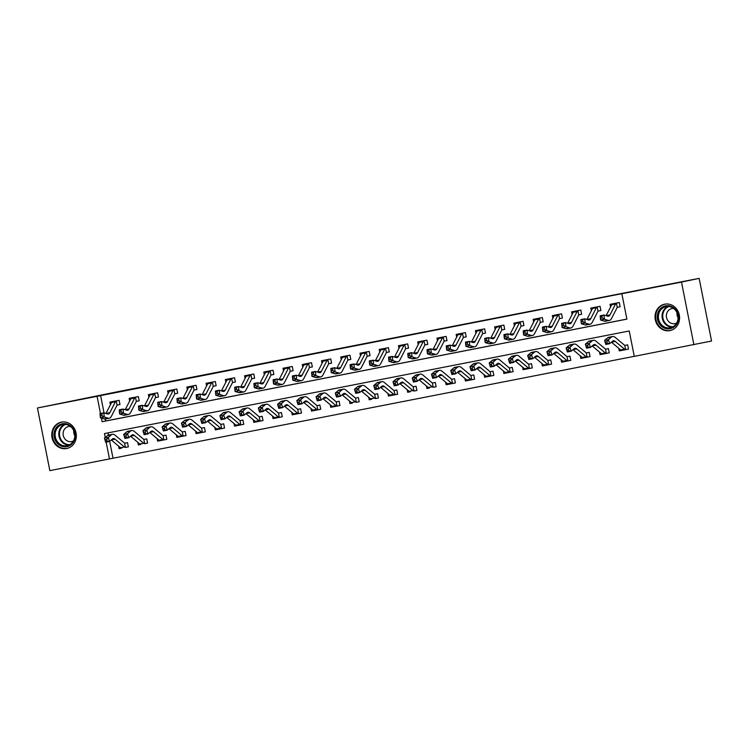 <?xml version="1.0" encoding="UTF-8"?>
<svg xmlns="http://www.w3.org/2000/svg" width="749" height="749" viewBox="0 0 749 749"><rect width="100%" height="100%" fill="white"/><g stroke="black" fill="none" stroke-linecap="round" stroke-linejoin="round"><path stroke-width="1.12" d="M61.427 422.118A13.463 12.227 78.1 0 1 76.033 432.894A13.463 12.227 78.1 0 1 66.811 448.501A13.463 12.227 78.1 0 1 66.661 448.529A13.463 12.227 78.1 0 1 52.056 437.753A13.463 12.227 78.1 0 1 61.278 422.146A13.463 12.227 78.1 0 1 61.427 422.118M664.691 304.178A13.463 12.227 78.1 0 1 679.296 314.954A13.463 12.227 78.1 0 1 670.074 330.552A13.463 12.227 78.1 0 1 669.924 330.59A13.463 12.227 78.1 0 1 655.319 319.814A13.463 12.227 78.1 0 1 664.541 304.206A13.463 12.227 78.1 0 1 664.691 304.178M109.672 441.33L113.015 458.229L49.855 470.634L37.45 407.99L120.205 391.203L699.145 278.366L711.55 341.01L634.272 356.374L629.244 330.983L104.457 433.577L105.235 437.51M113.015 458.229L634.263 356.327M107.996 432.885L108.436 435.094M628.505 349.081L626.005 349.586L628.514 349.1L627.671 344.868L625.162 345.355M618.768 348.332L619.273 350.906L621.782 350.41A6.039 2.528 -101.1 0 1 620.687 349.942L611.437 342.181M609.274 352.835L606.765 353.35L609.274 352.854L608.431 348.622L605.922 349.118M599.528 352.086L600.043 354.661L606.709 353.359M590.034 356.599L587.525 357.114L590.034 356.618L589.201 352.386L586.692 352.873M580.297 355.85L580.803 358.425L587.469 357.123M570.794 360.363L568.294 360.868L570.804 360.381L569.961 356.149L567.452 356.636M561.057 359.614L561.563 362.188L568.238 360.878L564.044 361.683A6.039 2.528 -101.1 0 1 562.976 361.224L553.726 353.462M551.564 364.126L549.054 364.632L551.564 364.145L550.721 359.904L548.212 360.4M541.817 363.368L542.332 365.943L548.998 364.641L544.813 365.446A6.039 2.528 -101.1 0 1 543.746 364.988L534.486 357.226M532.324 367.881L529.815 368.396L532.324 367.899L531.49 363.668L528.981 364.164M522.587 367.132L523.092 369.706L529.758 368.405L525.573 369.201A6.039 2.528 -101.1 0 1 524.506 368.742L515.246 360.99M513.084 371.644L510.584 372.15L513.093 371.663L512.25 367.431L509.741 367.918M503.347 370.895L503.852 373.47L510.528 372.159L506.333 372.965A6.039 2.528 -101.1 0 1 505.266 372.506L496.016 364.744M493.853 375.408L491.344 375.914L493.853 375.427L493.011 371.195L490.501 371.682M484.107 374.659L484.622 377.224L491.288 375.923L487.103 376.728A6.039 2.528 -101.1 0 1 486.035 376.27L476.776 368.508M474.613 379.163L472.104 379.677L474.613 379.181L473.78 374.949L471.271 375.446M464.876 378.414L465.382 380.988L472.048 379.687L467.863 380.483A6.039 2.528 -101.1 0 1 466.796 380.024L457.536 372.272M455.373 382.926L452.873 383.432L455.383 382.945L454.54 378.713L452.031 379.2M445.636 382.177L446.142 384.752L452.817 383.451M436.143 386.69L433.634 387.196L436.143 386.709L435.3 382.477L432.791 382.964M426.396 385.941L426.911 388.516L429.42 388.019A6.039 2.528 -101.1 0 1 428.325 387.551L419.066 379.79M416.903 390.444L414.394 390.959L416.903 390.463L416.07 386.231L413.56 386.727M407.166 389.695L407.671 392.27L410.18 391.783A6.039 2.528 -101.1 0 1 409.085 391.306L399.826 383.554M397.663 394.208L395.163 394.723L397.672 394.227L396.83 389.995L394.32 390.482M387.926 393.459L388.431 396.034L394.76 394.779A6.039 2.528 -101.1 0 1 393.693 394.32L384.387 386.521A8.632 3.605 78.9 0 0 382.58 385.894A8.632 3.605 78.9 0 0 381.821 386.269L378.816 388.815L374.968 389.574L373.76 385.529L376.766 382.982A12.948 5.412 -101.1 0 1 377.908 382.411L381.756 381.662A12.948 5.412 -101.1 0 1 384.471 382.599L393.768 390.398A1.723 0.721 78.9 0 0 393.918 390.491L395.163 394.723M378.432 397.972L375.923 398.477L378.432 397.991L377.59 393.759L375.08 394.246M368.686 397.223L369.201 399.797L371.71 399.301A6.039 2.528 -101.1 0 1 370.615 398.833L361.355 391.072M359.192 401.736L356.683 402.241L359.192 401.745L358.359 397.513L355.85 398.009M349.455 400.977L349.961 403.552L352.47 403.065A6.039 2.528 -101.1 0 1 351.375 402.588L342.115 394.835M339.952 405.49L337.453 406.005L339.962 405.509L339.119 401.277L336.61 401.773M330.215 404.741L330.721 407.316L337.424 406.005M320.722 409.254L318.213 409.759L320.722 409.272L319.879 405.04L317.37 405.527M310.975 408.505L311.49 411.079L318.156 409.769M301.482 413.017L298.973 413.523L301.482 413.036L300.649 408.795L298.139 409.291M291.745 412.268L292.25 414.834L298.917 413.532M282.242 416.772L279.742 417.287L282.251 416.79L281.409 412.559L278.9 413.055M272.505 416.023L273.011 418.597L279.686 417.296L275.492 418.092A6.039 2.528 -101.1 0 1 274.424 417.633L265.174 409.881M263.011 420.535L260.502 421.041L263.011 420.554L262.169 416.322L259.66 416.809M253.265 419.786L253.78 422.361L260.446 421.05L256.261 421.856A6.039 2.528 -101.1 0 1 255.194 421.397L245.934 413.635M243.771 424.299L241.262 424.805L243.771 424.318L242.938 420.086L240.429 420.573M234.034 423.55L234.54 426.115L241.206 424.814L237.021 425.619A6.039 2.528 -101.1 0 1 235.954 425.16L226.694 417.399M224.531 428.053L222.032 428.568L224.541 428.072L223.698 423.84L221.189 424.337M214.794 427.305L215.3 429.879L221.976 428.578L217.781 429.374A6.039 2.528 -101.1 0 1 216.714 428.915L207.464 421.163M205.301 431.817L202.792 432.323L205.301 431.836L204.458 427.604L201.949 428.091M195.555 431.068L196.069 433.643L202.736 432.342M186.061 435.581L183.552 436.087L186.061 435.6L185.228 431.368L182.719 431.855M176.324 434.832L176.83 437.407L183.496 436.096L179.311 436.901A6.039 2.528 -101.1 0 1 178.243 436.442L168.984 428.681M166.821 439.335L164.321 439.85L166.83 439.354L165.988 435.122L163.479 435.618M157.084 438.586L157.59 441.161L164.265 439.86M147.59 443.099L145.081 443.614L147.59 443.118L146.748 438.886L144.239 439.373M137.844 442.35L138.359 444.925L140.868 444.438A6.039 2.528 -101.1 0 1 139.773 443.96L130.513 436.208M128.351 446.863L125.841 447.368L128.351 446.881L127.517 442.65L125.008 443.136M118.614 446.114L119.119 448.688L121.628 448.192A6.039 2.528 -101.1 0 1 120.533 447.724L111.273 439.963M101.387 418.082L102.117 421.724L626.894 319.13L621.867 293.73L625.396 292.99L100.609 395.584L104.036 412.886M105.253 419.009L105.646 420.985L626.885 319.083M620.125 306.753L617.616 307.259L620.125 306.772L619.292 302.54L610.061 304.347L610.585 306.987M600.885 310.517L598.385 311.022L600.895 310.526L600.052 306.294L590.821 308.101L591.345 310.751M581.655 314.271L579.146 314.786L581.655 314.29L580.821 310.058L571.581 311.865L572.105 314.514M562.415 318.035L559.906 318.54L562.415 318.053L561.581 313.822L552.35 315.629L552.874 318.269M543.175 321.798L540.675 322.304L543.184 321.817L542.342 317.576L533.11 319.383L533.634 322.033M523.944 325.553L521.435 326.068L523.944 325.572L523.111 321.34L513.87 323.147L514.394 325.796M504.704 329.317L502.195 329.822L504.704 329.335L503.871 325.103L494.64 326.91L495.164 329.551M485.464 333.08L482.965 333.586L485.474 333.099L484.631 328.867L475.4 330.665L475.924 333.314M466.234 336.835L463.725 337.35L466.234 336.853L465.401 332.622L456.16 334.428L456.684 337.078M446.994 340.598L444.485 341.104L446.994 340.617L446.161 336.385L436.929 338.192L437.453 340.842M427.754 344.362L425.254 344.868L427.763 344.381L426.921 340.149L417.689 341.947L418.214 344.596M408.523 348.116L406.014 348.631L408.523 348.135L407.69 343.903L398.449 345.71L398.974 348.36M389.283 351.88L386.774 352.395L389.283 351.899L388.45 347.667L379.219 349.474L379.743 352.124M370.043 355.644L367.544 356.149L370.053 355.663L369.21 351.431L359.979 353.238L360.503 355.878M350.813 359.408L348.304 359.913L350.813 359.426L349.98 355.185L340.739 356.992L341.263 359.642M331.573 363.162L329.064 363.677L331.573 363.181L330.74 358.949L321.508 360.756L322.033 363.405M312.333 366.926L309.833 367.431L312.342 366.944L311.5 362.713L302.268 364.52L302.793 367.16M293.102 370.689L290.593 371.195L293.102 370.708L292.269 366.476L283.028 368.274L283.553 370.924M273.862 374.444L271.353 374.959L273.862 374.463L273.029 370.231L263.798 372.038L264.322 374.687M254.623 378.208L252.123 378.713L254.632 378.226L253.789 373.994L244.558 375.801L245.082 378.451M235.392 381.971L232.883 382.477L235.392 381.99L234.559 377.758L225.318 379.556L225.842 382.205M216.152 385.726L213.643 386.241L216.152 385.744L215.319 381.513L206.087 383.319L206.612 385.969M196.912 389.489L194.412 390.004L196.921 389.508L196.079 385.276L186.847 387.083L187.372 389.733M177.682 393.253L175.172 393.759L177.682 393.272L176.848 389.04L167.607 390.847L168.132 393.487M158.442 397.017L155.932 397.522L158.442 397.026L157.608 392.794L148.377 394.601L148.901 397.251M139.202 400.771L136.702 401.286L139.211 400.79L138.368 396.558L129.137 398.365L129.661 401.015M119.971 404.535L117.462 405.04L119.971 404.554L119.138 400.322L109.897 402.129L110.421 404.769M699.145 278.366L681.496 282.073L693.902 344.718M37.45 407.99L97.08 396.324L100.478 413.476M100.609 395.584L97.08 396.324M621.867 293.73L681.496 282.073M106.152 442.125L109.485 458.968M105.646 420.985L102.117 421.724M621.689 350.401L619.273 350.906M121.525 448.183L119.119 448.688M140.765 444.419L138.359 444.925M160.005 440.655L157.59 441.161M179.236 436.901L176.83 437.407M198.476 433.137L196.069 433.643M217.716 429.374L215.3 429.879M236.946 425.61L234.54 426.115M256.186 421.856L253.78 422.361M275.426 418.092L273.011 418.597M294.657 414.328L292.25 414.834M313.897 410.574L311.49 411.079M333.136 406.81L330.721 407.316M352.367 403.046L349.961 403.552M371.607 399.292L369.201 399.797M390.847 395.528L388.431 396.034M410.077 391.764L407.671 392.27M429.317 388.01L426.911 388.516M448.557 384.246L446.142 384.752M467.788 380.483L465.382 380.988M487.028 376.719L484.622 377.224M506.268 372.965L503.852 373.47M525.498 369.201L523.092 369.706M544.738 365.437L542.332 365.943M563.978 361.683L561.563 362.188M583.209 357.919L580.803 358.425M602.449 354.155L600.043 354.661M609.986 314.908A8.632 3.605 -101.1 0 1 608.525 316.218A8.632 3.605 -101.1 0 1 607.72 316.172L603.984 315.039L604.415 319.243L608.141 320.375A12.948 5.412 78.9 0 0 609.349 320.46A12.948 5.412 78.9 0 0 611.549 318.484L617.148 307.558A1.723 0.721 -101.1 0 1 617.242 307.418L616.399 303.13A6.039 2.528 78.9 0 0 615.584 303.982L609.986 314.908L606.138 315.657A8.632 3.605 -101.1 0 1 606.128 315.685M602.14 317.904L604.415 319.243L600.567 320.001L600.136 315.788L603.984 315.039L600.426 316.527L600.604 318.213L602.14 317.904L601.971 316.228M600.604 318.213L600.567 320.001L604.293 321.134A12.948 5.412 78.9 0 0 605.501 321.209L609.349 320.46M616.399 303.13L612.551 303.879A6.039 2.528 78.9 0 0 611.736 304.731L606.138 315.657M600.136 315.788L600.426 316.527M615.229 341.394A8.632 3.605 78.9 0 0 613.422 340.767A8.632 3.605 78.9 0 0 612.663 341.141L609.658 343.688L605.81 344.437L604.602 340.392L607.608 337.846A12.948 5.412 -101.1 0 1 608.75 337.284L612.598 336.526A12.948 5.412 -101.1 0 1 615.313 337.471L624.61 345.27A1.723 0.721 78.9 0 0 624.76 345.364L625.602 349.643A6.039 2.528 -101.1 0 1 624.535 349.184L615.229 341.394L611.512 342.115M605.323 342.059L605.81 343.679L607.345 343.379L606.859 341.759L605.323 342.059L604.602 340.392L608.45 339.643L611.456 337.097A12.948 5.412 -101.1 0 1 612.598 336.526M621.792 350.41L625.949 349.596M606.859 341.759L608.45 339.643L609.658 343.688L607.345 343.379M605.81 343.679L605.81 344.437M590.755 318.671A8.632 3.605 -101.1 0 1 589.285 319.982A8.632 3.605 -101.1 0 1 588.48 319.926L584.754 318.793L585.175 323.006L588.901 324.139A12.948 5.412 78.9 0 0 590.109 324.214A12.948 5.412 78.9 0 0 592.309 322.248L597.908 311.322A1.723 0.721 -101.1 0 1 598.011 311.172L597.159 306.893A6.039 2.528 78.9 0 0 596.344 307.745L590.755 318.671L586.907 319.42A8.632 3.605 -101.1 0 1 586.888 319.449M582.9 321.667L585.175 323.006L581.327 323.755L580.906 319.551L584.754 318.793L581.196 320.282L581.364 321.967L582.9 321.667L582.731 319.982M581.364 321.967L581.327 323.755L585.053 324.888A12.948 5.412 78.9 0 0 586.261 324.972L590.109 324.214M597.159 306.893L593.311 307.642A6.039 2.528 78.9 0 0 592.506 308.494L586.907 319.42M580.906 319.551L581.196 320.282M571.515 322.426A8.632 3.605 -101.1 0 1 570.045 323.746A8.632 3.605 -101.1 0 1 569.24 323.69L565.514 322.557L565.935 326.77L569.671 327.903A12.948 5.412 78.9 0 0 570.878 327.978A12.948 5.412 78.9 0 0 573.079 326.002L578.677 315.076A1.723 0.721 -101.1 0 1 578.771 314.936L577.919 310.648A6.039 2.528 78.9 0 0 577.114 311.5L571.515 322.426L567.667 323.184A8.632 3.605 -101.1 0 1 567.648 323.212L573.266 312.258A6.039 2.528 78.9 0 1 574.071 311.406L577.919 310.648M563.669 325.431L565.935 326.77L562.087 327.519L561.666 323.315L565.514 322.557L561.956 324.045L562.125 325.731L563.669 325.431L563.491 323.746M562.125 325.731L562.087 327.519L565.823 328.652A12.948 5.412 78.9 0 0 567.03 328.727L570.878 327.978M561.666 323.315L561.956 324.045M552.275 326.19A8.632 3.605 -101.1 0 1 550.815 327.5A8.632 3.605 -101.1 0 1 550.009 327.453L546.274 326.321L546.704 330.524L550.431 331.657A12.948 5.412 78.9 0 0 551.639 331.741A12.948 5.412 78.9 0 0 553.839 329.766L559.437 318.84A1.723 0.721 -101.1 0 1 559.531 318.7L558.688 314.411A6.039 2.528 78.9 0 0 557.874 315.263L552.275 326.19L548.427 326.938A8.632 3.605 -101.1 0 1 548.418 326.967M544.429 329.195L546.704 330.524L542.856 331.283L542.426 327.07L546.274 326.321L542.716 327.809L542.894 329.494L544.429 329.195L544.261 327.51M542.894 329.494L542.856 331.283L546.583 332.416A12.948 5.412 78.9 0 0 547.791 332.49L551.639 331.741M558.688 314.411L554.84 315.16A6.039 2.528 78.9 0 0 554.026 316.012L548.427 326.938M542.426 327.07L542.716 327.809M595.998 345.149A8.632 3.605 78.9 0 0 594.191 344.521A8.632 3.605 78.9 0 0 593.423 344.905L590.427 347.452L586.579 348.201L585.362 344.156L588.368 341.61A12.948 5.412 -101.1 0 1 589.51 341.038L593.358 340.289A12.948 5.412 -101.1 0 1 596.073 341.226L605.379 349.025A1.723 0.721 78.9 0 0 605.52 349.118L606.372 353.406A6.039 2.528 -101.1 0 1 605.304 352.948L595.998 345.149L592.272 345.879M586.083 345.823L586.57 347.442L588.105 347.133L587.628 345.523L586.083 345.823L585.362 344.156L589.21 343.407L592.216 340.861A12.948 5.412 -101.1 0 1 593.358 340.289M602.524 354.155L602.524 354.155A6.039 2.528 -101.1 0 1 601.456 353.697L592.197 345.944M587.628 345.523L589.21 343.407L590.427 347.452L588.105 347.133M586.57 347.442L586.579 348.201M576.758 348.912A8.632 3.605 78.9 0 0 574.951 348.285A8.632 3.605 78.9 0 0 574.183 348.669L571.187 351.206L567.339 351.964L566.132 347.92L569.128 345.373A12.948 5.412 -101.1 0 1 570.27 344.802L574.118 344.053A12.948 5.412 -101.1 0 1 576.833 344.989L586.139 352.788A1.723 0.721 78.9 0 0 586.28 352.882L587.132 357.17A6.039 2.528 -101.1 0 1 586.064 356.711L576.758 348.912L573.041 349.643M566.853 349.586L567.33 351.197L568.875 350.897L568.388 349.277L566.853 349.586L566.132 347.92L569.98 347.162L572.976 344.624A12.948 5.412 -101.1 0 1 574.118 344.053M583.284 357.919L583.284 357.919A6.039 2.528 -101.1 0 1 582.216 357.46L572.957 349.708M568.388 349.277L569.98 347.162L571.187 351.206L568.875 350.897M567.33 351.197L567.339 351.964M557.518 352.676A8.632 3.605 78.9 0 0 555.711 352.049A8.632 3.605 78.9 0 0 554.953 352.423L551.947 354.97L548.099 355.719L546.892 351.674L549.897 349.137A12.948 5.412 -101.1 0 1 551.039 348.566L554.887 347.808A12.948 5.412 -101.1 0 1 557.602 348.753L566.899 356.552A1.723 0.721 78.9 0 0 567.049 356.646L567.892 360.924A6.039 2.528 -101.1 0 1 566.824 360.475L557.518 352.676L553.801 353.397M547.613 353.341L548.099 354.96L549.635 354.661L549.148 353.041L547.613 353.341L546.892 351.674L550.74 350.925L553.745 348.379A12.948 5.412 -101.1 0 1 554.887 347.808M549.148 353.041L550.74 350.925L551.947 354.97L549.635 354.661M548.099 354.96L548.099 355.719M533.045 329.953A8.632 3.605 -101.1 0 1 531.575 331.264A8.632 3.605 -101.1 0 1 530.769 331.217L527.043 330.084L527.465 334.288L531.191 335.421A12.948 5.412 78.9 0 0 532.399 335.496A12.948 5.412 78.9 0 0 534.599 333.53L540.198 322.604A1.723 0.721 -101.1 0 1 540.301 322.454L539.449 318.175A6.039 2.528 78.9 0 0 538.634 319.027L533.045 329.953L529.197 330.702A8.632 3.605 -101.1 0 1 529.178 330.73M525.189 332.949L527.465 334.288L523.617 335.037L523.195 330.833L527.043 330.084L523.485 331.573L523.654 333.249L525.189 332.949L525.021 331.264M523.654 333.249L523.617 335.037L527.343 336.179A12.948 5.412 78.9 0 0 528.551 336.254L532.399 335.496M539.449 318.175L535.601 318.924A6.039 2.528 78.9 0 0 534.795 319.776L529.197 330.702M523.195 330.833L523.485 331.573M538.288 356.43A8.632 3.605 78.9 0 0 536.481 355.803A8.632 3.605 78.9 0 0 535.713 356.187L532.717 358.734L528.869 359.483L527.652 355.438L530.657 352.891A12.948 5.412 -101.1 0 1 531.799 352.32L535.647 351.571A12.948 5.412 -101.1 0 1 538.362 352.507L547.669 360.306A1.723 0.721 78.9 0 0 547.809 360.4L548.661 364.688A6.039 2.528 -101.1 0 1 547.594 364.229L538.288 356.43L534.561 357.161M528.373 357.104L528.86 358.724L530.395 358.425L529.918 356.805L528.373 357.104L527.652 355.438L531.5 354.689L534.505 352.142A12.948 5.412 -101.1 0 1 535.647 351.571M529.918 356.805L531.5 354.689L532.717 358.734L530.395 358.425M528.86 358.724L528.869 359.483M657.744 313.307A11.647 10.589 78.1 0 1 671.104 306.35A11.647 10.589 78.1 0 1 678.004 321.218A11.647 10.589 78.1 0 1 664.644 328.174A11.647 10.589 78.1 0 1 657.744 313.307M677.602 320.853A10.786 9.803 -101.9 0 0 675.467 310.217A10.786 9.803 -101.9 0 0 666.011 306.631A10.786 9.803 -101.9 0 0 658.848 313.522A10.786 9.803 -101.9 0 0 660.983 324.158A10.786 9.803 -101.9 0 0 670.439 327.744A10.786 9.803 -101.9 0 0 677.602 320.853M673.688 308.485A7.677 6.975 -101.9 0 0 671.806 308.588A7.677 6.975 -101.9 0 0 666.704 313.503A7.677 6.975 -101.9 0 0 668.22 321.068A7.677 6.975 -101.9 0 0 674.961 323.624A7.677 6.975 -101.9 0 0 676.721 322.969M666.479 303.972A13.379 12.153 -101.9 0 0 665.131 304.169A13.379 12.153 -101.9 0 0 656.246 312.717A13.379 12.153 -101.9 0 0 658.895 325.909A13.379 12.153 -101.9 0 0 670.617 330.356A13.379 12.153 -101.9 0 0 671.947 329.991M678.07 317.745A7.677 6.975 78.1 0 1 677.021 312.726M66.867 446.629A11.647 10.589 78.1 0 1 54.218 437.238A11.647 10.589 78.1 0 1 62.345 423.775A11.647 10.589 78.1 0 1 74.994 433.175A11.647 10.589 78.1 0 1 66.867 446.629M62.869 424.552A10.786 9.803 -101.9 0 0 62.747 424.571A10.786 9.803 -101.9 0 0 55.351 437.079A10.786 9.803 -101.9 0 0 67.054 445.711A10.786 9.803 -101.9 0 0 67.176 445.683A10.786 9.803 -101.9 0 0 74.563 433.184A10.786 9.803 -101.9 0 0 62.869 424.552M74.806 435.684A7.677 6.975 78.1 0 1 73.748 430.666M70.415 426.424A7.677 6.975 -101.9 0 0 68.618 426.518A7.677 6.975 -101.9 0 0 68.534 426.527A7.677 6.975 -101.9 0 0 63.272 435.431A7.677 6.975 -101.9 0 0 71.604 441.582A7.677 6.975 -101.9 0 0 71.689 441.564A7.677 6.975 -101.9 0 0 73.458 440.908M63.216 421.912A13.379 12.153 -101.9 0 0 62.008 422.08A13.379 12.153 -101.9 0 0 61.858 422.108A13.379 12.153 -101.9 0 0 52.702 437.622A13.379 12.153 -101.9 0 0 67.204 448.323A13.379 12.153 -101.9 0 0 67.354 448.295A13.379 12.153 -101.9 0 0 68.674 447.93M513.805 333.708A8.632 3.605 -101.1 0 1 512.335 335.028A8.632 3.605 -101.1 0 1 511.53 334.972L507.803 333.839L508.225 338.052L511.96 339.185A12.948 5.412 78.9 0 0 513.168 339.26A12.948 5.412 78.9 0 0 515.368 337.284L520.967 326.367A1.723 0.721 -101.1 0 1 521.061 326.218L520.209 321.93A6.039 2.528 78.9 0 0 519.403 322.782L513.805 333.708L509.957 334.466A8.632 3.605 -101.1 0 1 509.938 334.494M505.959 336.713L508.225 338.052L504.377 338.801L503.955 334.597L507.803 333.839L504.246 335.327L504.414 337.013L505.959 336.713L505.781 335.028M504.414 337.013L504.377 338.801L508.112 339.934A12.948 5.412 78.9 0 0 509.32 340.009L513.168 339.26M520.209 321.93L516.361 322.688A6.039 2.528 78.9 0 0 515.555 323.54L509.957 334.466M503.955 334.597L504.246 335.327M494.565 337.471A8.632 3.605 -101.1 0 1 493.104 338.782A8.632 3.605 -101.1 0 1 492.299 338.735L488.563 337.602L488.994 341.816L492.72 342.948A12.948 5.412 78.9 0 0 493.928 343.023A12.948 5.412 78.9 0 0 496.128 341.048L501.727 330.122A1.723 0.721 -101.1 0 1 501.821 329.981L500.978 325.693A6.039 2.528 78.9 0 0 500.163 326.545L494.565 337.471L490.717 338.22A8.632 3.605 -101.1 0 1 490.707 338.248M486.719 340.477L488.994 341.816L485.146 342.565L484.715 338.351L488.563 337.602L485.006 339.091L485.183 340.776L486.719 340.477L486.55 338.791M485.183 340.776L485.146 342.565L488.872 343.697A12.948 5.412 78.9 0 0 490.08 343.772L493.928 343.023M500.978 325.693L497.13 326.442A6.039 2.528 78.9 0 0 496.315 327.294L490.717 338.22M484.715 338.351L485.006 339.091M475.334 341.235A8.632 3.605 -101.1 0 1 473.864 342.546A8.632 3.605 -101.1 0 1 473.059 342.499L469.333 341.366L469.754 345.57L473.48 346.703A12.948 5.412 78.9 0 0 474.688 346.778A12.948 5.412 78.9 0 0 476.888 344.812L482.487 333.885A1.723 0.721 -101.1 0 1 482.59 333.745L481.738 329.457A6.039 2.528 78.9 0 0 480.933 330.309L475.334 341.235L471.486 341.984A8.632 3.605 -101.1 0 1 471.467 342.012M467.479 344.231L469.754 345.57L465.906 346.328L465.485 342.115L469.333 341.366L465.775 342.855L465.944 344.531L467.479 344.231L467.31 342.546M465.944 344.531L465.906 346.328L469.632 347.461A12.948 5.412 78.9 0 0 470.84 347.536L474.688 346.778M481.738 329.457L477.89 330.206A6.039 2.528 78.9 0 0 477.085 331.058L471.486 341.984M465.485 342.115L465.775 342.855M456.094 344.989A8.632 3.605 -101.1 0 1 454.624 346.31A8.632 3.605 -101.1 0 1 453.819 346.253L450.093 345.12L450.514 349.334L454.25 350.466A12.948 5.412 78.9 0 0 455.458 350.541A12.948 5.412 78.9 0 0 457.658 348.575L463.257 337.649A1.723 0.721 -101.1 0 1 463.35 337.499L462.498 333.211A6.039 2.528 78.9 0 0 461.693 334.063L456.094 344.989L452.246 345.748A8.632 3.605 -101.1 0 1 452.227 345.776M448.248 347.995L450.514 349.334L446.666 350.083L446.245 345.879L450.093 345.12L446.535 346.609L446.704 348.294L448.248 347.995L448.071 346.31M446.704 348.294L446.666 350.083L450.402 351.215A12.948 5.412 78.9 0 0 451.61 351.29L455.458 350.541M462.498 333.211L458.65 333.97A6.039 2.528 78.9 0 0 457.845 334.822L452.246 345.748M446.245 345.879L446.535 346.609M436.854 348.753A8.632 3.605 -101.1 0 1 435.394 350.073A8.632 3.605 -101.1 0 1 434.589 350.017L430.853 348.884L431.284 353.097L435.01 354.23A12.948 5.412 78.9 0 0 436.218 354.305A12.948 5.412 78.9 0 0 438.418 352.33L444.017 341.404A1.723 0.721 -101.1 0 1 444.11 341.263L443.268 336.975A6.039 2.528 78.9 0 0 442.453 337.827L436.854 348.753L433.006 349.502A8.632 3.605 -101.1 0 1 432.997 349.53M429.008 351.758L431.284 353.097L427.436 353.846L427.005 349.633L430.853 348.884L427.295 350.373L427.473 352.058L429.008 351.758L428.84 350.073M427.473 352.058L427.436 353.846L431.162 354.979A12.948 5.412 78.9 0 0 432.37 355.054L436.218 354.305M443.268 336.975L439.42 337.724A6.039 2.528 78.9 0 0 438.605 338.585L433.006 349.502M427.005 349.633L427.295 350.373M519.048 360.194A8.632 3.605 78.9 0 0 517.241 359.567A8.632 3.605 78.9 0 0 516.473 359.951L513.477 362.488L509.629 363.246L508.421 359.202L511.417 356.655A12.948 5.412 -101.1 0 1 512.559 356.084L516.407 355.335A12.948 5.412 -101.1 0 1 519.123 356.271L528.429 364.07A1.723 0.721 78.9 0 0 528.569 364.164L529.421 368.452A6.039 2.528 -101.1 0 1 528.354 367.993L519.048 360.194L515.331 360.924M509.142 360.868L509.62 362.479L511.164 362.179L510.678 360.559L509.142 360.868L508.421 359.202L512.269 358.443L515.265 355.906A12.948 5.412 -101.1 0 1 516.407 355.335M510.678 360.559L512.269 358.443L513.477 362.488L511.164 362.179M509.62 362.479L509.629 363.246M499.808 363.958A8.632 3.605 78.9 0 0 498.001 363.331A8.632 3.605 78.9 0 0 497.242 363.705L494.237 366.252L490.389 367.001L489.181 362.956L492.187 360.419A12.948 5.412 -101.1 0 1 493.329 359.848L497.177 359.089A12.948 5.412 -101.1 0 1 499.892 360.035L509.189 367.834A1.723 0.721 78.9 0 0 509.339 367.928L510.181 372.216A6.039 2.528 -101.1 0 1 509.114 371.757L499.808 363.958L496.091 364.679M489.902 364.623L490.389 366.242L491.924 365.943L491.438 364.323L489.902 364.623L489.181 362.956L493.029 362.207L496.035 359.66A12.948 5.412 -101.1 0 1 497.177 359.089M491.438 364.323L493.029 362.207L494.237 366.252L491.924 365.943M490.389 366.242L490.389 367.001M480.577 367.712A8.632 3.605 78.9 0 0 478.77 367.085A8.632 3.605 78.9 0 0 478.002 367.469L475.006 370.015L471.158 370.764L469.941 366.72L472.947 364.173A12.948 5.412 -101.1 0 1 474.089 363.602L477.937 362.853A12.948 5.412 -101.1 0 1 480.652 363.799L489.958 371.588A1.723 0.721 78.9 0 0 490.099 371.682L490.951 375.97A6.039 2.528 -101.1 0 1 489.883 375.511L480.577 367.712L476.851 368.442M470.662 368.386L471.149 370.006L472.685 369.706L472.207 368.087L470.662 368.386L469.941 366.72L473.789 365.971L476.795 363.424A12.948 5.412 -101.1 0 1 477.937 362.853M472.207 368.087L473.789 365.971L475.006 370.015L472.685 369.706M471.149 370.006L471.158 370.764M461.337 371.476A8.632 3.605 78.9 0 0 459.53 370.849A8.632 3.605 78.9 0 0 458.762 371.232L455.767 373.779L451.919 374.528L450.711 370.483L453.707 367.937A12.948 5.412 -101.1 0 1 454.849 367.366L458.697 366.617A12.948 5.412 -101.1 0 1 461.412 367.553L470.718 375.352A1.723 0.721 78.9 0 0 470.859 375.446L471.711 379.734A6.039 2.528 -101.1 0 1 470.644 379.275L461.337 371.476L457.62 372.206M451.432 372.15L451.909 373.76L453.454 373.461L452.967 371.85L451.432 372.15L450.711 370.483L454.559 369.734L457.555 367.188A12.948 5.412 -101.1 0 1 458.697 366.617M452.967 371.85L454.559 369.734L455.767 373.779L453.454 373.461M451.909 373.76L451.919 374.528M442.097 375.24A8.632 3.605 78.9 0 0 440.29 374.612A8.632 3.605 78.9 0 0 439.532 374.987L436.527 377.533L432.679 378.292L431.471 374.247L434.476 371.701A12.948 5.412 -101.1 0 1 435.618 371.13L439.466 370.371A12.948 5.412 -101.1 0 1 442.182 371.317L451.478 379.116A1.723 0.721 78.9 0 0 451.628 379.209L452.471 383.497A6.039 2.528 -101.1 0 1 451.404 383.039L442.097 375.24L438.38 375.961M432.192 375.904L432.679 377.524L434.214 377.224L433.727 375.605L432.192 375.904L431.471 374.247L435.319 373.489L438.324 370.942A12.948 5.412 -101.1 0 1 439.466 370.371M452.873 383.432L448.623 384.246A6.039 2.528 -101.1 0 1 447.556 383.788L438.305 376.035M433.727 375.605L435.319 373.489L436.527 377.533L434.214 377.224M432.679 377.524L432.679 378.292M417.624 352.517A8.632 3.605 -101.1 0 1 416.154 353.828A8.632 3.605 -101.1 0 1 415.349 353.781L411.622 352.648L412.044 356.852L415.77 357.985A12.948 5.412 78.9 0 0 416.978 358.069A12.948 5.412 78.9 0 0 419.178 356.093L424.777 345.167A1.723 0.721 -101.1 0 1 424.88 345.027L424.028 340.739A6.039 2.528 78.9 0 0 423.222 341.591L417.624 352.517L413.776 353.266A8.632 3.605 -101.1 0 1 413.757 353.294M409.769 355.513L412.044 356.852L408.196 357.61L407.774 353.397L411.622 352.648L408.065 354.137L408.233 355.822L409.769 355.513L409.6 353.837M408.233 355.822L408.196 357.61L411.922 358.743A12.948 5.412 78.9 0 0 413.13 358.818L416.978 358.069M424.028 340.739L420.18 341.488A6.039 2.528 78.9 0 0 419.374 342.34L413.776 353.266M407.774 353.397L408.065 354.137M422.867 378.994A8.632 3.605 78.9 0 0 421.06 378.367A8.632 3.605 78.9 0 0 420.292 378.751L417.296 381.297L413.448 382.046L412.231 378.002L415.236 375.455A12.948 5.412 -101.1 0 1 416.378 374.893L420.226 374.135A12.948 5.412 -101.1 0 1 422.942 375.08L432.248 382.879A1.723 0.721 78.9 0 0 432.388 382.973L433.24 387.252A6.039 2.528 -101.1 0 1 432.173 386.793L422.867 378.994L419.14 379.724M412.952 379.668L413.439 381.288L414.974 380.988L414.497 379.368L412.952 379.668L412.231 378.002L416.079 377.253L419.084 374.706A12.948 5.412 -101.1 0 1 420.226 374.135M414.497 379.368L416.079 377.253L417.296 381.297L414.974 380.988M413.439 381.288L413.448 382.046M398.384 356.281A8.632 3.605 -101.1 0 1 396.914 357.591A8.632 3.605 -101.1 0 1 396.109 357.535L392.382 356.402L392.804 360.615L396.539 361.748A12.948 5.412 78.9 0 0 397.747 361.823A12.948 5.412 78.9 0 0 399.947 359.857L405.546 348.931A1.723 0.721 -101.1 0 1 405.64 348.781L404.788 344.493A6.039 2.528 78.9 0 0 403.983 345.355L398.384 356.281L394.536 357.03A8.632 3.605 -101.1 0 1 394.517 357.058L400.135 346.104A6.039 2.528 78.9 0 1 400.94 345.252L404.788 344.493M390.538 359.277L392.804 360.615L388.956 361.364L388.534 357.161L392.382 356.402L388.825 357.891L388.993 359.576L390.538 359.277L390.36 357.591M388.993 359.576L388.956 361.364L392.691 362.497A12.948 5.412 78.9 0 0 393.899 362.582L397.747 361.823M388.534 357.161L388.825 357.891M403.627 382.758A8.632 3.605 78.9 0 0 401.82 382.13A8.632 3.605 78.9 0 0 401.052 382.514L398.056 385.061L394.208 385.81L393 381.765L395.996 379.219A12.948 5.412 -101.1 0 1 397.139 378.648L400.987 377.899A12.948 5.412 -101.1 0 1 403.702 378.835L413.008 386.634A1.723 0.721 78.9 0 0 413.148 386.727L414 391.015A6.039 2.528 -101.1 0 1 412.933 390.557L403.627 382.758L399.91 383.488M393.721 383.432L394.199 385.052L395.744 384.743L395.257 383.132L393.721 383.432L393 381.765L396.848 381.016L399.844 378.47A12.948 5.412 -101.1 0 1 400.987 377.899M395.257 383.132L396.848 381.016L398.056 385.061L395.744 384.743M394.199 385.052L394.208 385.81M379.144 360.035A8.632 3.605 -101.1 0 1 377.683 361.355A8.632 3.605 -101.1 0 1 376.878 361.299L373.142 360.166L373.573 364.379L377.299 365.512A12.948 5.412 78.9 0 0 378.507 365.587A12.948 5.412 78.9 0 0 380.707 363.611L386.306 352.685A1.723 0.721 -101.1 0 1 386.4 352.545L385.557 348.257A6.039 2.528 78.9 0 0 384.743 349.109L379.144 360.035L375.296 360.793A8.632 3.605 -101.1 0 1 375.286 360.821M371.298 363.04L373.573 364.379L369.725 365.128L369.294 360.915L373.142 360.166L369.585 361.655L369.763 363.34L371.298 363.04L371.13 361.355M369.763 363.34L369.725 365.128L373.451 366.261A12.948 5.412 78.9 0 0 374.659 366.336L378.507 365.587M385.557 348.257L381.709 349.015A6.039 2.528 78.9 0 0 380.895 349.867L375.296 360.793M369.294 360.915L369.585 361.655M374.481 387.186L374.968 388.806L376.504 388.506L376.017 386.887L374.481 387.186L373.76 385.529L377.608 384.771L380.614 382.224A12.948 5.412 -101.1 0 1 381.756 381.662M395.107 394.732L390.95 395.538A6.039 2.528 -101.1 0 1 389.845 395.069L380.595 387.317M376.017 386.887L377.608 384.771L378.816 388.815L376.504 388.506M374.968 388.806L374.968 389.574M359.913 363.799A8.632 3.605 -101.1 0 1 358.443 365.109A8.632 3.605 -101.1 0 1 357.638 365.063L353.912 363.93L354.333 368.134L358.059 369.266A12.948 5.412 78.9 0 0 359.267 369.351A12.948 5.412 78.9 0 0 361.467 367.375L367.066 356.449A1.723 0.721 -101.1 0 1 367.169 356.309L366.317 352.021A6.039 2.528 78.9 0 0 365.512 352.873L359.913 363.799L356.065 364.548A8.632 3.605 -101.1 0 1 356.047 364.576M352.058 366.795L354.333 368.134L350.485 368.892L350.064 364.679L353.912 363.93L350.354 365.418L350.523 367.104L352.058 366.795L351.89 365.119M350.523 367.104L350.485 368.892L354.211 370.025A12.948 5.412 78.9 0 0 355.419 370.1L359.267 369.351M366.317 352.021L362.469 352.77A6.039 2.528 78.9 0 0 361.664 353.622L356.065 364.548M350.064 364.679L350.354 365.418M365.156 390.285A8.632 3.605 78.9 0 0 363.349 389.658A8.632 3.605 78.9 0 0 362.582 390.032L359.586 392.579L355.738 393.328L354.52 389.283L357.526 386.746A12.948 5.412 -101.1 0 1 358.668 386.175L362.516 385.417A12.948 5.412 -101.1 0 1 365.231 386.362L374.537 394.161A1.723 0.721 78.9 0 0 374.678 394.255L375.53 398.534A6.039 2.528 -101.1 0 1 374.463 398.075L365.156 390.285L361.43 391.006M355.241 390.95L355.728 392.57L357.264 392.27L356.786 390.65L355.241 390.95L354.52 389.283L358.368 388.534L361.374 385.988A12.948 5.412 -101.1 0 1 362.516 385.417M356.786 390.65L358.368 388.534L359.586 392.579L357.264 392.27M355.728 392.57L355.738 393.328M340.673 367.562A8.632 3.605 -101.1 0 1 339.203 368.873A8.632 3.605 -101.1 0 1 338.398 368.826L334.672 367.693L335.093 371.897L338.829 373.03A12.948 5.412 78.9 0 0 340.037 373.105A12.948 5.412 78.9 0 0 342.237 371.139L347.836 360.213A1.723 0.721 -101.1 0 1 347.929 360.063L347.077 355.784A6.039 2.528 78.9 0 0 346.272 356.636L340.673 367.562L336.825 368.311A8.632 3.605 -101.1 0 1 336.807 368.339L342.424 357.385A6.039 2.528 78.9 0 1 343.229 356.533L347.077 355.784M332.828 370.558L335.093 371.897L331.245 372.646L330.824 368.442L334.672 367.693L331.114 369.173L331.283 370.858L332.828 370.558L332.65 368.873M331.283 370.858L331.245 372.646L334.981 373.779A12.948 5.412 78.9 0 0 336.189 373.863L340.037 373.105M330.824 368.442L331.114 369.173M345.916 394.04A8.632 3.605 78.9 0 0 344.109 393.412A8.632 3.605 78.9 0 0 343.342 393.796L340.346 396.343L336.498 397.092L335.29 393.047L338.286 390.501A12.948 5.412 -101.1 0 1 339.428 389.929L343.276 389.18A12.948 5.412 -101.1 0 1 345.991 390.117L355.298 397.916A1.723 0.721 78.9 0 0 355.438 398.009L356.29 402.297A6.039 2.528 -101.1 0 1 355.223 401.839L345.916 394.04L342.199 394.77M336.011 394.714L336.488 396.333L338.033 396.034L337.546 394.414L336.011 394.714L335.29 393.047L339.138 392.298L342.134 389.752A12.948 5.412 -101.1 0 1 343.276 389.18M337.546 394.414L339.138 392.298L340.346 396.343L338.033 396.034M336.488 396.333L336.498 397.092M321.433 371.317A8.632 3.605 -101.1 0 1 319.973 372.637A8.632 3.605 -101.1 0 1 319.168 372.581L315.432 371.448L315.863 375.661L319.589 376.794A12.948 5.412 78.9 0 0 320.797 376.869A12.948 5.412 78.9 0 0 322.997 374.893L328.596 363.967A1.723 0.721 -101.1 0 1 328.689 363.827L327.847 359.539A6.039 2.528 78.9 0 0 327.032 360.391L321.433 371.317L317.585 372.075A8.632 3.605 -101.1 0 1 317.576 372.103M313.588 374.322L315.863 375.661L312.015 376.41L311.584 372.206L315.432 371.448L311.874 372.936L312.052 374.622L313.588 374.322L313.419 372.637M312.052 374.622L312.015 376.41L315.741 377.543A12.948 5.412 78.9 0 0 316.949 377.618L320.797 376.869M327.847 359.539L323.999 360.297A6.039 2.528 78.9 0 0 323.184 361.149L317.585 372.075M311.584 372.206L311.874 372.936M326.676 397.803A8.632 3.605 78.9 0 0 324.869 397.176A8.632 3.605 78.9 0 0 324.111 397.56L321.106 400.097L317.258 400.855L316.05 396.811L319.055 394.264A12.948 5.412 -101.1 0 1 320.197 393.693L324.045 392.944A12.948 5.412 -101.1 0 1 326.761 393.88L336.058 401.679A1.723 0.721 78.9 0 0 336.207 401.773L337.05 406.061A6.039 2.528 -101.1 0 1 335.983 405.602L326.676 397.803L322.959 398.534M316.771 398.477L317.258 400.088L318.793 399.788L318.306 398.168L316.771 398.477L316.05 396.811L319.898 396.052L322.903 393.515A12.948 5.412 -101.1 0 1 324.045 392.944M333.202 406.81L333.202 406.81A6.039 2.528 -101.1 0 1 332.135 406.351L322.885 398.599M318.306 398.168L319.898 396.052L321.106 400.097L318.793 399.788M317.258 400.088L317.258 400.855M302.203 375.08A8.632 3.605 -101.1 0 1 300.733 376.391A8.632 3.605 -101.1 0 1 299.928 376.344L296.201 375.212L296.623 379.415L300.349 380.558A12.948 5.412 78.9 0 0 301.557 380.632A12.948 5.412 78.9 0 0 303.757 378.657L309.356 367.731A1.723 0.721 -101.1 0 1 309.459 367.59L308.607 363.302A6.039 2.528 78.9 0 0 307.802 364.154L302.203 375.08L298.355 375.829A8.632 3.605 -101.1 0 1 298.336 375.858M294.348 378.086L296.623 379.415L292.775 380.174L292.353 375.961L296.201 375.212L292.644 376.7L292.812 378.385L294.348 378.086L294.179 376.401M292.812 378.385L292.775 380.174L296.501 381.307A12.948 5.412 78.9 0 0 297.709 381.381L301.557 380.632M308.607 363.302L304.759 364.051A6.039 2.528 78.9 0 0 303.954 364.903L298.355 375.829M292.353 375.961L292.644 376.7M282.963 378.844A8.632 3.605 -101.1 0 1 281.493 380.155A8.632 3.605 -101.1 0 1 280.688 380.108L276.961 378.975L277.383 383.179L281.118 384.312A12.948 5.412 78.9 0 0 282.326 384.387A12.948 5.412 78.9 0 0 284.526 382.421L290.125 371.495A1.723 0.721 -101.1 0 1 290.219 371.345L289.367 367.066A6.039 2.528 78.9 0 0 288.562 367.918L282.963 378.844L279.115 379.593A8.632 3.605 -101.1 0 1 279.096 379.621L284.714 368.667A6.039 2.528 78.9 0 1 285.519 367.815L289.367 367.066M275.117 381.84L277.383 383.179L273.535 383.937L273.113 379.724L276.961 378.975L273.404 380.464L273.572 382.14L275.117 381.84L274.939 380.155M273.572 382.14L273.535 383.937L277.27 385.07A12.948 5.412 78.9 0 0 278.478 385.145L282.326 384.387M273.113 379.724L273.404 380.464M263.723 382.599A8.632 3.605 -101.1 0 1 262.262 383.919A8.632 3.605 -101.1 0 1 261.457 383.863L257.722 382.73L258.152 386.943L261.878 388.076A12.948 5.412 78.9 0 0 263.086 388.151A12.948 5.412 78.9 0 0 265.286 386.184L270.885 375.258A1.723 0.721 -101.1 0 1 270.979 375.109L270.136 370.821A6.039 2.528 78.9 0 0 269.322 371.673L263.723 382.599L259.875 383.357A8.632 3.605 -101.1 0 1 259.866 383.385M255.877 385.604L258.152 386.943L254.304 387.692L253.874 383.488L257.722 382.73L254.164 384.218L254.342 385.904L255.877 385.604L255.709 383.919M254.342 385.904L254.304 387.692L258.031 388.825A12.948 5.412 78.9 0 0 259.238 388.9L263.086 388.151M270.136 370.821L266.288 371.579A6.039 2.528 78.9 0 0 265.474 372.431L259.875 383.357M253.874 383.488L254.164 384.218M244.492 386.362A8.632 3.605 -101.1 0 1 243.022 387.673A8.632 3.605 -101.1 0 1 242.217 387.626L238.491 386.493L238.912 390.706L242.639 391.839A12.948 5.412 78.9 0 0 243.846 391.914A12.948 5.412 78.9 0 0 246.047 389.939L251.645 379.013A1.723 0.721 -101.1 0 1 251.748 378.872L250.896 374.584A6.039 2.528 78.9 0 0 250.091 375.436L244.492 386.362L240.644 387.111A8.632 3.605 -101.1 0 1 240.626 387.139M236.637 389.368L238.912 390.706L235.064 391.455L234.643 387.242L238.491 386.493L234.933 387.982L235.102 389.667L236.637 389.368L236.469 387.682M235.102 389.667L235.064 391.455L238.791 392.588A12.948 5.412 78.9 0 0 239.998 392.663L243.846 391.914M250.896 374.584L247.048 375.333A6.039 2.528 78.9 0 0 246.243 376.185L240.644 387.111M234.643 387.242L234.933 387.982M225.252 390.126A8.632 3.605 -101.1 0 1 223.782 391.437A8.632 3.605 -101.1 0 1 222.977 391.39L219.251 390.257L219.672 394.461L223.408 395.594A12.948 5.412 78.9 0 0 224.616 395.669A12.948 5.412 78.9 0 0 226.816 393.702L232.415 382.776A1.723 0.721 -101.1 0 1 232.508 382.636L231.656 378.348A6.039 2.528 78.9 0 0 230.851 379.2L225.252 390.126L221.404 390.875A8.632 3.605 -101.1 0 1 221.386 390.903M217.407 393.122L219.672 394.461L215.824 395.219L215.403 391.006L219.251 390.257L215.693 391.746L215.862 393.422L217.407 393.122L217.229 391.437M215.862 393.422L215.824 395.219L219.56 396.352A12.948 5.412 78.9 0 0 220.768 396.427L224.616 395.669M231.656 378.348L227.808 379.097A6.039 2.528 78.9 0 0 227.003 379.949L221.404 390.875M215.403 391.006L215.693 391.746M206.012 393.88A8.632 3.605 -101.1 0 1 204.552 395.2A8.632 3.605 -101.1 0 1 203.747 395.144L200.011 394.011L200.442 398.225L204.168 399.357A12.948 5.412 78.9 0 0 205.376 399.432A12.948 5.412 78.9 0 0 207.576 397.466L213.175 386.54A1.723 0.721 -101.1 0 1 213.268 386.39L212.426 382.102A6.039 2.528 78.9 0 0 211.611 382.964L206.012 393.88L202.164 394.639A8.632 3.605 -101.1 0 1 202.155 394.667M198.167 396.886L200.442 398.225L196.594 398.974L196.163 394.77L200.011 394.011L196.453 395.5L196.631 397.185L198.167 396.886L197.998 395.2M196.631 397.185L196.594 398.974L200.32 400.106A12.948 5.412 78.9 0 0 201.528 400.191L205.376 399.432M212.426 382.102L208.578 382.861A6.039 2.528 78.9 0 0 207.763 383.713L202.164 394.639M196.163 394.77L196.453 395.5M186.782 397.644A8.632 3.605 -101.1 0 1 185.312 398.964A8.632 3.605 -101.1 0 1 184.507 398.908L180.781 397.775L181.202 401.988L184.928 403.121A12.948 5.412 78.9 0 0 186.136 403.196A12.948 5.412 78.9 0 0 188.336 401.221L193.935 390.295A1.723 0.721 -101.1 0 1 194.038 390.154L193.186 385.866A6.039 2.528 78.9 0 0 192.381 386.718L186.782 397.644L182.934 398.402A8.632 3.605 -101.1 0 1 182.915 398.431M178.927 400.649L181.202 401.988L177.354 402.737L176.933 398.524L180.781 397.775L177.223 399.264L177.391 400.949L178.927 400.649L178.758 398.964M177.391 400.949L177.354 402.737L181.08 403.87A12.948 5.412 78.9 0 0 182.288 403.945L186.136 403.196M193.186 385.866L189.338 386.615A6.039 2.528 78.9 0 0 188.533 387.476L182.934 398.402M176.933 398.524L177.223 399.264M167.542 401.408A8.632 3.605 -101.1 0 1 166.072 402.719A8.632 3.605 -101.1 0 1 165.267 402.672L161.541 401.539L161.962 405.743L165.698 406.876A12.948 5.412 78.9 0 0 166.905 406.96A12.948 5.412 78.9 0 0 169.105 404.984L174.704 394.058A1.723 0.721 -101.1 0 1 174.798 393.918L173.946 389.63A6.039 2.528 78.9 0 0 173.141 390.482L167.542 401.408L163.694 402.157A8.632 3.605 -101.1 0 1 163.675 402.185M159.696 404.404L161.962 405.743L158.114 406.501L157.693 402.288L161.541 401.539L157.983 403.028L158.151 404.713L159.696 404.404L159.518 402.728M158.151 404.713L158.114 406.501L161.85 407.634A12.948 5.412 78.9 0 0 163.057 407.709L166.905 406.96M173.946 389.63L170.098 390.379A6.039 2.528 78.9 0 0 169.293 391.231L163.694 402.157M157.693 402.288L157.983 403.028M148.302 405.172A8.632 3.605 -101.1 0 1 146.841 406.482A8.632 3.605 -101.1 0 1 146.036 406.426L142.301 405.293L142.731 409.506L146.458 410.639A12.948 5.412 78.9 0 0 147.665 410.714A12.948 5.412 78.9 0 0 149.866 408.748L155.464 397.822A1.723 0.721 -101.1 0 1 155.558 397.672L154.715 393.394A6.039 2.528 78.9 0 0 153.901 394.246L148.302 405.172L144.454 405.921A8.632 3.605 -101.1 0 1 144.445 405.949M140.456 408.168L142.731 409.506L138.883 410.255L138.453 406.052L142.301 405.293L138.743 406.782L138.921 408.467L140.456 408.168L140.288 406.482M138.921 408.467L138.883 410.255L142.61 411.388A12.948 5.412 78.9 0 0 143.817 411.473L147.665 410.714M154.715 393.394L150.867 394.143A6.039 2.528 78.9 0 0 150.053 394.995L144.454 405.921M138.453 406.052L138.743 406.782M307.446 401.567A8.632 3.605 78.9 0 0 305.639 400.94A8.632 3.605 78.9 0 0 304.871 401.314L301.875 403.861L298.027 404.61L296.819 400.565L299.815 398.028A12.948 5.412 -101.1 0 1 300.958 397.457L304.806 396.698A12.948 5.412 -101.1 0 1 307.521 397.644L316.827 405.443A1.723 0.721 78.9 0 0 316.967 405.537L317.819 409.825A6.039 2.528 -101.1 0 1 316.752 409.366L307.446 401.567L303.719 402.288M297.531 402.232L298.018 403.851L299.553 403.552L299.076 401.932L297.531 402.232L296.819 400.565L300.658 399.816L303.663 397.27A12.948 5.412 -101.1 0 1 304.806 396.698M313.971 410.574L313.971 410.574A6.039 2.528 -101.1 0 1 312.904 410.115L303.645 402.353M299.076 401.932L300.658 399.816L301.875 403.861L299.553 403.552M298.018 403.851L298.027 404.61M288.206 405.321A8.632 3.605 78.9 0 0 286.399 404.694A8.632 3.605 78.9 0 0 285.631 405.078L282.635 407.625L278.787 408.374L277.579 404.329L280.575 401.782A12.948 5.412 -101.1 0 1 281.718 401.211L285.566 400.462A12.948 5.412 -101.1 0 1 288.281 401.398L297.587 409.197A1.723 0.721 78.9 0 0 297.728 409.291L298.579 413.579A6.039 2.528 -101.1 0 1 297.512 413.12L288.206 405.321L284.489 406.052M278.3 405.995L278.778 407.615L280.323 407.316L279.836 405.696L278.3 405.995L277.579 404.329L281.427 403.58L284.423 401.033A12.948 5.412 -101.1 0 1 285.566 400.462M294.732 414.337L294.732 414.337A6.039 2.528 -101.1 0 1 293.664 413.879L284.405 406.117M279.836 405.696L281.427 403.58L282.635 407.625L280.323 407.316M278.778 407.615L278.787 408.374M268.966 409.085A8.632 3.605 78.9 0 0 267.159 408.458A8.632 3.605 78.9 0 0 266.401 408.842L263.395 411.379L259.547 412.137L258.339 408.093L261.345 405.546A12.948 5.412 -101.1 0 1 262.487 404.975L266.335 404.226A12.948 5.412 -101.1 0 1 269.05 405.162L278.347 412.961A1.723 0.721 78.9 0 0 278.497 413.055L279.34 417.343A6.039 2.528 -101.1 0 1 278.272 416.884L268.966 409.085L265.249 409.815M259.06 409.759L259.547 411.37L261.083 411.07L260.596 409.45L259.06 409.759L258.339 408.093L262.187 407.334L265.193 404.797A12.948 5.412 -101.1 0 1 266.335 404.226M260.596 409.45L262.187 407.334L263.395 411.379L261.083 411.07M259.547 411.37L259.547 412.137M249.735 412.849A8.632 3.605 78.9 0 0 247.928 412.222A8.632 3.605 78.9 0 0 247.161 412.596L244.165 415.143L240.317 415.901L239.109 411.856L242.105 409.31A12.948 5.412 -101.1 0 1 243.247 408.739L247.095 407.98A12.948 5.412 -101.1 0 1 249.81 408.926L259.117 416.725A1.723 0.721 78.9 0 0 259.257 416.819L260.109 421.107A6.039 2.528 -101.1 0 1 259.042 420.648L249.735 412.849L246.009 413.57M239.82 413.514L240.307 415.133L241.843 414.834L241.365 413.214L239.82 413.514L239.109 411.856L242.948 411.098L245.953 408.551A12.948 5.412 -101.1 0 1 247.095 407.98M241.365 413.214L242.948 411.098L244.165 415.143L241.843 414.834M240.307 415.133L240.317 415.901M230.495 416.603A8.632 3.605 78.9 0 0 228.688 415.976A8.632 3.605 78.9 0 0 227.921 416.36L224.925 418.906L221.077 419.655L219.869 415.611L222.865 413.064A12.948 5.412 -101.1 0 1 224.007 412.493L227.855 411.744A12.948 5.412 -101.1 0 1 230.57 412.69L239.877 420.479A1.723 0.721 78.9 0 0 240.017 420.573L240.869 424.861A6.039 2.528 -101.1 0 1 239.802 424.402L230.495 416.603L226.778 417.333M220.59 417.277L221.067 418.897L222.612 418.597L222.125 416.978L220.59 417.277L219.869 415.611L223.717 414.862L226.713 412.315A12.948 5.412 -101.1 0 1 227.855 411.744M222.125 416.978L223.717 414.862L224.925 418.906L222.612 418.597M221.067 418.897L221.077 419.655M211.255 420.367A8.632 3.605 78.9 0 0 209.448 419.74A8.632 3.605 78.9 0 0 208.69 420.123L205.685 422.67L201.837 423.419L200.629 419.374L203.634 416.828A12.948 5.412 -101.1 0 1 204.777 416.257L208.625 415.508A12.948 5.412 -101.1 0 1 211.34 416.444L220.637 424.243A1.723 0.721 78.9 0 0 220.786 424.337L221.629 428.625A6.039 2.528 -101.1 0 1 220.562 428.166L211.255 420.367L207.539 421.097M201.35 421.041L201.837 422.661L203.372 422.352L202.885 420.741L201.35 421.041L200.629 419.374L204.477 418.625L207.482 416.079A12.948 5.412 -101.1 0 1 208.625 415.508M202.885 420.741L204.477 418.625L205.685 422.67L203.372 422.352M201.837 422.661L201.837 423.419M192.025 424.131A8.632 3.605 78.9 0 0 190.218 423.503A8.632 3.605 78.9 0 0 189.45 423.878L186.454 426.424L182.606 427.183L181.398 423.138L184.394 420.592A12.948 5.412 -101.1 0 1 185.537 420.02L189.385 419.271A12.948 5.412 -101.1 0 1 192.1 420.208L201.406 428.007A1.723 0.721 78.9 0 0 201.547 428.1L202.399 432.388A6.039 2.528 -101.1 0 1 201.331 431.93L192.025 424.131L188.299 424.852M182.11 424.795L182.597 426.415L184.132 426.115L183.655 424.496L182.11 424.795L181.398 423.138L185.237 422.38L188.242 419.833A12.948 5.412 -101.1 0 1 189.385 419.271M198.551 433.137L198.551 433.137A6.039 2.528 -101.1 0 1 197.483 432.679L188.224 424.926M183.655 424.496L185.237 422.38L186.454 426.424L184.132 426.115M182.597 426.415L182.606 427.183M172.785 427.885A8.632 3.605 78.9 0 0 170.978 427.267A8.632 3.605 78.9 0 0 170.21 427.642L167.214 430.188L163.366 430.937L162.159 426.893L165.155 424.346A12.948 5.412 -101.1 0 1 166.297 423.784L170.145 423.026A12.948 5.412 -101.1 0 1 172.86 423.971L182.166 431.77A1.723 0.721 78.9 0 0 182.307 431.864L183.159 436.143A6.039 2.528 -101.1 0 1 182.091 435.684L172.785 427.885L169.068 428.615M162.879 428.559L163.357 430.179L164.902 429.879L164.415 428.259L162.879 428.559L162.159 426.893L166.006 426.144L169.002 423.597A12.948 5.412 -101.1 0 1 170.145 423.026M164.415 428.259L166.006 426.144L167.214 430.188L164.902 429.879M163.357 430.179L163.366 430.937M153.545 431.649A8.632 3.605 78.9 0 0 151.738 431.021A8.632 3.605 78.9 0 0 150.98 431.405L147.974 433.952L144.126 434.701L142.919 430.656L145.924 428.11A12.948 5.412 -101.1 0 1 147.066 427.539L150.914 426.79A12.948 5.412 -101.1 0 1 153.629 427.726L162.926 435.525A1.723 0.721 78.9 0 0 163.076 435.618L163.919 439.906A6.039 2.528 -101.1 0 1 162.851 439.448L153.545 431.649L149.828 432.379M143.639 432.323L144.126 433.943L145.662 433.634L145.175 432.023L143.639 432.323L142.919 430.656L146.767 429.907L149.772 427.361A12.948 5.412 -101.1 0 1 150.914 426.79M164.321 439.85L160.071 440.655A6.039 2.528 -101.1 0 1 159.003 440.197L149.753 432.445M145.175 432.023L146.767 429.907L147.974 433.952L145.662 433.634M144.126 433.943L144.126 434.701M129.071 408.926A8.632 3.605 -101.1 0 1 127.602 410.246A8.632 3.605 -101.1 0 1 126.796 410.19L123.07 409.057L123.491 413.27L127.218 414.403A12.948 5.412 78.9 0 0 128.425 414.478A12.948 5.412 78.9 0 0 130.626 412.502L136.224 401.576A1.723 0.721 -101.1 0 1 136.327 401.436L135.475 397.148A6.039 2.528 78.9 0 0 134.67 398L129.071 408.926L125.223 409.684A8.632 3.605 -101.1 0 1 125.205 409.712L130.822 398.758A6.039 2.528 78.9 0 1 131.627 397.906L135.475 397.148M121.216 411.931L123.491 413.27L119.643 414.019L119.222 409.815L123.07 409.057L119.512 410.546L119.681 412.231L121.216 411.931L121.048 410.246M119.681 412.231L119.643 414.019L123.37 415.152A12.948 5.412 78.9 0 0 124.577 415.227L128.425 414.478M119.222 409.815L119.512 410.546M134.314 435.412A8.632 3.605 78.9 0 0 132.507 434.785A8.632 3.605 78.9 0 0 131.74 435.169L128.744 437.706L124.896 438.465L123.688 434.42L126.684 431.873A12.948 5.412 -101.1 0 1 127.826 431.302L131.674 430.553A12.948 5.412 -101.1 0 1 134.389 431.49L143.696 439.288A1.723 0.721 78.9 0 0 143.836 439.382L144.688 443.67A6.039 2.528 -101.1 0 1 143.621 443.211L134.314 435.412L130.588 436.143M124.4 436.077L124.886 437.697L126.422 437.397L125.944 435.778L124.4 436.077L123.688 434.42L127.527 433.662L130.532 431.124A12.948 5.412 -101.1 0 1 131.674 430.553M125.944 435.778L127.527 433.662L128.744 437.706L126.422 437.397M124.886 437.697L124.896 438.465M109.831 412.69A8.632 3.605 -101.1 0 1 108.362 414A8.632 3.605 -101.1 0 1 107.556 413.954L103.83 412.821L104.251 417.024L107.987 418.157A12.948 5.412 78.9 0 0 109.195 418.242A12.948 5.412 78.9 0 0 111.395 416.266L116.994 405.34A1.723 0.721 -101.1 0 1 117.087 405.2L116.235 400.912A6.039 2.528 78.9 0 0 115.43 401.764L109.831 412.69L105.984 413.439A8.632 3.605 -101.1 0 1 105.965 413.467L111.582 402.513A6.039 2.528 78.9 0 1 112.387 401.661L116.235 400.912M101.986 415.686L104.251 417.024L100.403 417.783L99.982 413.57L103.83 412.821L100.272 414.309L100.441 415.995L101.986 415.686L101.808 414.01M100.441 415.995L100.403 417.783L104.139 418.916A12.948 5.412 78.9 0 0 105.347 418.991L109.195 418.242M99.982 413.57L100.272 414.309M115.074 439.176A8.632 3.605 78.9 0 0 113.268 438.549A8.632 3.605 78.9 0 0 112.5 438.923L109.504 441.47L105.656 442.219L104.448 438.174L107.444 435.637A12.948 5.412 -101.1 0 1 108.586 435.066L112.434 434.308A12.948 5.412 -101.1 0 1 115.149 435.253L124.456 443.052A1.723 0.721 78.9 0 0 124.596 443.146L125.448 447.425A6.039 2.528 -101.1 0 1 124.381 446.966L115.074 439.176L111.358 439.897M105.169 439.841L105.646 441.461L107.191 441.161L106.704 439.541L105.169 439.841L104.448 438.174L108.296 437.425L111.292 434.879A12.948 5.412 -101.1 0 1 112.434 434.308M106.704 439.541L108.296 437.425L109.504 441.47L107.191 441.161M105.646 441.461L105.656 442.219M608.141 320.375L604.293 321.134M615.584 303.982L611.736 304.731M607.608 337.846L611.456 337.097M620.687 349.942L624.535 349.184M588.901 324.139L585.053 324.888M596.344 307.745L592.506 308.494M569.671 327.903L565.823 328.652M577.114 311.5L573.266 312.258M550.431 331.657L546.583 332.416M557.874 315.263L554.026 316.012M588.368 341.61L592.216 340.861M601.456 353.697L605.304 352.948M569.128 345.373L572.976 344.624M582.216 357.46L586.064 356.711M549.897 349.137L553.745 348.379M562.976 361.224L566.824 360.475M531.191 335.421L527.343 336.179M538.634 319.027L534.795 319.776M530.657 352.891L534.505 352.142M543.746 364.988L547.594 364.229M672.237 327.163A10.786 9.803 78.1 0 1 662.528 312.754A10.786 9.803 78.1 0 1 667.893 306.444M668.857 306.5A10.43 9.475 -101.9 0 0 663.183 312.801A10.43 9.475 -101.9 0 0 673.098 326.723M68.974 445.103A10.786 9.803 78.1 0 1 59.049 436.367A10.786 9.803 78.1 0 1 64.629 424.383M65.584 424.44A10.43 9.475 -101.9 0 0 59.714 436.227A10.43 9.475 -101.9 0 0 69.835 444.663M511.96 339.185L508.112 339.934M519.403 322.782L515.555 323.54M492.72 342.948L488.872 343.697M500.163 326.545L496.315 327.294M473.48 346.703L469.632 347.461M480.933 330.309L477.085 331.058M454.25 350.466L450.402 351.215M461.693 334.063L457.845 334.822M435.01 354.23L431.162 354.979M442.453 337.827L438.605 338.585M511.417 356.655L515.265 355.906M524.506 368.742L528.354 367.993M492.187 360.419L496.035 359.66M505.266 372.506L509.114 371.757M472.947 364.173L476.795 363.424M486.035 376.27L489.883 375.511M453.707 367.937L457.555 367.188M466.796 380.024L470.644 379.275M434.476 371.701L438.324 370.942M447.556 383.788L451.404 383.039M415.77 357.985L411.922 358.743M423.222 341.591L419.374 342.34M415.236 375.455L419.084 374.706M428.325 387.551L432.173 386.793M396.539 361.748L392.691 362.497M403.983 345.355L400.135 346.104M395.996 379.219L399.844 378.47M409.085 391.306L412.933 390.557M377.299 365.512L373.451 366.261M384.743 349.109L380.895 349.867M380.67 387.252L384.387 386.521M376.766 382.982L380.614 382.224M389.845 395.069L393.693 394.32M358.059 369.266L354.211 370.025M365.512 352.873L361.664 353.622M357.526 386.746L361.374 385.988M370.615 398.833L374.463 398.075M338.829 373.03L334.981 373.779M346.272 356.636L342.424 357.385M338.286 390.501L342.134 389.752M351.375 402.588L355.223 401.839M319.589 376.794L315.741 377.543M327.032 360.391L323.184 361.149M333.239 406.829L337.396 406.014M319.055 394.264L322.903 393.515M332.135 406.351L335.983 405.602M300.349 380.558L296.501 381.307M307.802 364.154L303.954 364.903M281.118 384.312L277.27 385.07M288.562 367.918L284.714 368.667M261.878 388.076L258.031 388.825M269.322 371.673L265.474 372.431M242.639 391.839L238.791 392.588M250.091 375.436L246.243 376.185M223.408 395.594L219.56 396.352M230.851 379.2L227.003 379.949M204.168 399.357L200.32 400.106M211.611 382.964L207.763 383.713M184.928 403.121L181.08 403.87M192.381 386.718L188.533 387.476M165.698 406.876L161.85 407.634M173.141 390.482L169.293 391.231M146.458 410.639L142.61 411.388M153.901 394.246L150.053 394.995M299.815 398.028L303.663 397.27M312.904 410.115L316.752 409.366M280.575 401.782L284.423 401.033M293.664 413.879L297.512 413.12M261.345 405.546L265.193 404.797M274.424 417.633L278.272 416.884M242.105 409.31L245.953 408.551M255.194 421.397L259.042 420.648M222.865 413.064L226.713 412.315M235.954 425.16L239.802 424.402M203.634 416.828L207.482 416.079M216.714 428.915L220.562 428.166M184.394 420.592L188.242 419.833M197.483 432.679L201.331 431.93M165.155 424.346L169.002 423.597M178.243 436.442L182.091 435.684M145.924 428.11L149.772 427.361M159.003 440.197L162.851 439.448M127.218 414.403L123.37 415.152M134.67 398L130.822 398.758M126.684 431.873L130.532 431.124M139.773 443.96L143.621 443.211M107.987 418.157L104.139 418.916M115.43 401.764L111.582 402.513M107.444 435.637L111.292 434.879M120.533 447.724L124.381 446.966M621.782 350.41L625.977 349.596M602.552 354.174L606.737 353.35M583.312 357.938L587.497 357.114M670.617 330.356L671.413 330.187M665.131 304.169L665.917 304.01M67.354 448.295L68.14 448.127M61.858 422.108L62.644 421.949M314 410.583L318.185 409.769M294.76 414.347L298.945 413.532M198.579 433.147L202.764 432.332"/></g></svg>
